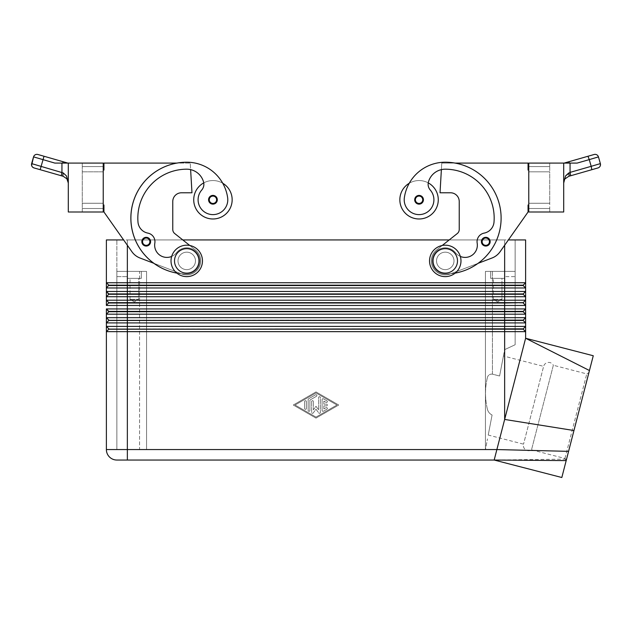 <?xml version="1.0" encoding="UTF-8"?>
<svg xmlns="http://www.w3.org/2000/svg" width="632" height="632" viewBox="0 0 632 632"><rect width="100%" height="100%" fill="white"/><g stroke="black" fill="none" stroke-linecap="round" stroke-linejoin="round"><path stroke-width="0.47" stroke-dasharray="3.16 2.37" d="M525.619 317.675L525.619 322.913L106.381 322.913L108.83 320.471L106.381 322.913L106.381 317.675L525.619 317.675L523.17 320.124L525.619 317.675L523.17 320.124L108.83 320.124L523.17 320.471L525.619 322.913L525.619 326.412L523.17 328.853L525.619 326.412L523.17 328.853L108.83 328.853L523.17 329.201L525.619 331.65L127.348 331.65L127.348 449.557L127.348 276.626L127.348 449.557L116.865 449.557L496.878 449.557L494.177 460.041L566.572 459.124L566.193 460.594L564.937 458.469L531.512 449.834L553.348 365.264A5.238 5.238 0 0 0 543.615 366.363L523.533 444.162L543.615 366.363L503.435 355.99L499.588 376L503.435 355.99M488.228 435.053L492.083 415.027C489.753 413.842 488.22 412.024 487.485 409.576C488.22 412.024 489.753 413.842 492.083 415.027L488.228 435.053L523.533 444.162A5.238 5.238 0 0 0 531.512 449.834L553.348 365.264L586.773 373.899L588.898 372.643M485.787 237.324A4.369 4.369 0 0 0 481.418 241.693A4.369 4.369 0 0 0 489.484 244.015A4.369 4.369 0 0 1 481.418 241.693A4.369 4.369 0 0 1 489.61 239.575A4.369 4.369 0 0 1 489.484 244.015A4.369 4.369 0 0 0 485.787 237.324A4.369 4.369 0 0 0 481.418 241.693A4.369 4.369 0 0 0 489.484 244.015A4.369 4.369 0 0 0 485.787 237.324M419.063 195.399A4.369 4.369 0 0 0 414.695 199.767A4.369 4.369 0 0 0 422.761 202.09A4.369 4.369 0 0 0 419.063 195.399A4.369 4.369 0 0 1 422.761 202.09A4.369 4.369 0 0 1 414.695 199.767A4.369 4.369 0 0 1 419.063 195.399A4.369 4.369 0 0 0 414.695 199.767A4.369 4.369 0 0 0 422.761 202.09A4.369 4.369 0 0 0 419.063 195.399M528.763 170.071L528.06 170.071L528.06 163.088L455.103 163.088A55.9 55.9 0 0 0 445.26 162.211A41.317 41.317 0 0 0 404.362 197.658A41.317 41.317 0 0 1 409.275 183.233A19.213 19.213 0 0 0 419.063 218.98A19.213 19.213 0 0 0 428.235 182.885A19.213 19.213 0 0 1 438.276 199.767A19.213 19.213 0 0 0 409.275 183.233A19.213 19.213 0 0 1 428.235 182.885A8.737 8.737 0 0 0 430.266 190.027A14.844 14.844 0 0 1 433.757 201.877A14.844 14.844 0 0 0 430.266 190.027A14.844 14.844 0 0 1 416.954 214.461A14.844 14.844 0 0 1 404.362 197.658A14.844 14.844 0 0 0 416.954 214.461A14.844 14.844 0 0 0 433.757 201.877A14.844 14.844 0 0 1 416.954 214.461A14.844 14.844 0 0 1 404.362 197.658A41.317 41.317 0 0 1 445.26 162.211A55.9 55.9 0 0 1 501.16 218.111A55.9 55.9 0 0 1 445.26 274.004A13.098 13.098 0 0 1 437.131 250.635A13.098 13.098 0 0 1 455.538 252.776A13.098 13.098 0 0 0 437.131 250.635A13.098 13.098 0 0 0 445.26 274.004A13.098 13.098 0 0 1 437.131 250.635A13.098 13.098 0 0 1 455.538 252.776A12.229 12.229 0 0 0 477.176 243.146A8.737 8.737 0 0 1 484.136 233.113A12.229 12.229 0 0 0 494.011 222.108A48.909 48.909 0 0 0 445.26 169.194A17.467 17.467 0 0 0 428.449 181.921A8.737 8.737 0 0 0 430.266 190.027A14.844 14.844 0 0 1 416.954 214.461A14.844 14.844 0 0 1 404.362 197.658A41.317 41.317 0 0 1 409.275 183.233A19.213 19.213 0 0 0 399.843 199.767A19.213 19.213 0 0 1 409.275 183.233A41.317 41.317 0 0 1 445.26 162.211A55.9 55.9 0 0 1 455.103 163.088L528.06 163.088L528.06 170.071L528.763 170.071L528.763 205.005L528.763 170.071L528.763 205.005L528.763 170.071L528.06 170.071L528.06 163.088L455.103 163.088A55.9 55.9 0 0 1 478.155 263.299A55.9 55.9 0 0 0 455.103 163.088L441.768 163.088L441.381 169.637A17.467 17.467 0 0 0 428.449 181.921A8.737 8.737 0 0 0 428.235 182.885A8.737 8.737 0 0 1 428.449 181.921A8.737 8.737 0 0 0 430.266 190.027A14.844 14.844 0 0 1 416.954 214.461A14.844 14.844 0 0 1 404.362 197.658A41.317 41.317 0 0 1 445.26 162.211A55.9 55.9 0 0 1 501.16 218.111A55.9 55.9 0 0 1 445.26 274.004A13.098 13.098 0 0 1 437.131 250.635A13.098 13.098 0 0 1 455.538 252.776A12.229 12.229 0 0 0 477.176 243.146A8.737 8.737 0 0 1 484.136 233.113A12.229 12.229 0 0 0 494.011 222.108A48.909 48.909 0 0 0 445.26 169.194A17.467 17.467 0 0 0 441.381 169.637A17.467 17.467 0 0 1 445.26 169.194A17.467 17.467 0 0 0 428.449 181.921A17.467 17.467 0 0 1 441.381 169.637L441.768 163.088L455.103 163.088A55.9 55.9 0 0 1 478.155 263.299L492.02 258.006L478.155 263.299A55.9 55.9 0 0 1 445.26 274.004A13.098 13.098 0 0 1 437.131 250.635A13.098 13.098 0 0 1 455.538 252.776A12.229 12.229 0 0 0 477.176 243.146A8.737 8.737 0 0 1 484.136 233.113A12.229 12.229 0 0 0 494.011 222.108A48.909 48.909 0 0 0 445.26 169.194A48.909 48.909 0 0 1 494.011 222.108A12.229 12.229 0 0 1 484.136 233.113A8.737 8.737 0 0 0 477.176 243.146A12.229 12.229 0 0 1 455.538 252.776A13.098 13.098 0 0 0 437.131 250.635A13.098 13.098 0 0 0 434.99 269.035A13.098 13.098 0 0 1 437.131 250.635A13.098 13.098 0 0 1 455.538 252.776A12.229 12.229 0 0 0 477.176 243.146A8.737 8.737 0 0 1 484.136 233.113A12.229 12.229 0 0 0 494.011 222.108A48.909 48.909 0 0 0 445.26 169.194A17.467 17.467 0 0 0 428.449 181.921A8.737 8.737 0 0 0 430.266 190.027A14.844 14.844 0 0 1 416.954 214.461A14.844 14.844 0 0 1 404.362 197.658A14.844 14.844 0 0 0 416.954 214.461A14.844 14.844 0 0 0 430.266 190.027A8.737 8.737 0 0 1 428.235 182.885A8.737 8.737 0 0 0 430.266 190.027A8.737 8.737 0 0 1 428.449 181.921A8.737 8.737 0 0 0 428.235 182.885A19.213 19.213 0 0 0 409.275 183.233A41.317 41.317 0 0 0 404.362 197.658A41.317 41.317 0 0 1 445.26 162.211A41.317 41.317 0 0 0 409.275 183.233A41.317 41.317 0 0 1 445.26 162.211A55.9 55.9 0 0 1 501.16 218.111A55.9 55.9 0 0 1 445.26 274.004A13.098 13.098 0 0 1 437.131 250.635A13.098 13.098 0 0 1 455.538 252.776A12.229 12.229 0 0 0 477.176 243.146A8.737 8.737 0 0 1 484.136 233.113A12.229 12.229 0 0 0 494.011 222.108A48.909 48.909 0 0 0 445.26 169.194A17.467 17.467 0 0 0 441.381 169.637L440.022 192.776L450.505 192.776L440.022 192.776L441.381 169.637A17.467 17.467 0 0 0 428.449 181.921A17.467 17.467 0 0 1 445.26 169.194A48.909 48.909 0 0 1 494.011 222.108A12.229 12.229 0 0 1 484.136 233.113A8.737 8.737 0 0 0 477.176 243.146A12.229 12.229 0 0 1 455.538 252.776A12.229 12.229 0 0 0 460.333 256.434M445.26 269.635A8.737 8.737 0 0 0 453.997 260.905A8.737 8.737 0 0 0 445.26 252.168A8.737 8.737 0 0 1 453.997 260.905A8.737 8.737 0 0 1 445.26 269.635A8.737 8.737 0 0 0 453.997 260.905A8.737 8.737 0 0 0 445.26 252.168A8.737 8.737 0 0 1 453.997 260.905A8.737 8.737 0 0 1 445.26 269.635A8.737 8.737 0 0 1 436.53 260.905A8.737 8.737 0 0 1 445.26 252.168A8.737 8.737 0 0 0 436.53 260.905A8.737 8.737 0 0 0 445.26 269.635A8.737 8.737 0 0 0 453.997 260.905A8.737 8.737 0 0 0 445.26 252.168A8.737 8.737 0 0 0 436.53 260.905A8.737 8.737 0 0 0 445.26 269.635A8.737 8.737 0 0 1 436.53 260.905A8.737 8.737 0 0 1 445.26 252.168A8.737 8.737 0 0 0 436.53 260.905A8.737 8.737 0 0 0 445.26 269.635A8.737 8.737 0 0 0 453.997 260.905A8.737 8.737 0 0 0 445.26 252.168A8.737 8.737 0 0 0 436.53 260.905A8.737 8.737 0 0 0 445.26 269.635A8.737 8.737 0 0 0 453.997 260.905A8.737 8.737 0 0 0 445.26 252.168A8.737 8.737 0 0 1 453.997 260.905A8.737 8.737 0 0 1 445.26 269.635A8.737 8.737 0 0 1 436.53 260.905A8.737 8.737 0 0 1 445.26 252.168A8.737 8.737 0 0 0 436.53 260.905A8.737 8.737 0 0 0 445.26 269.635M517.742 285.538L523.17 285.538L525.619 287.979L106.381 287.979L106.381 282.741L108.83 285.182L106.381 287.979L108.83 285.538L517.742 285.538M106.381 239.939L123.619 239.939M508.381 239.939L525.619 239.939L525.619 282.741L523.17 285.182L108.83 285.182L106.381 282.741L525.619 282.741L525.619 287.979L523.17 285.538L525.619 287.979M455.159 273.119A55.9 55.9 0 0 1 445.26 274.004A55.9 55.9 0 0 0 450.861 273.727L478.155 263.299A55.9 55.9 0 0 1 450.861 273.727L450.245 273.956L450.861 273.727A55.9 55.9 0 0 0 478.155 263.299L450.861 273.727A55.9 55.9 0 0 1 445.26 274.004A55.9 55.9 0 0 0 450.861 273.727L450.245 273.956A13.975 13.975 0 0 1 436.586 249.956A13.975 13.975 0 0 0 450.245 273.956A13.975 13.975 0 0 1 436.586 249.956L449.21 239.939L504.652 239.939L127.348 239.939L515.135 239.939L116.865 239.939L127.348 239.939L127.348 296.716L106.381 296.716L108.83 294.267L106.381 296.716L106.381 291.471L525.619 291.471L523.17 293.92L525.619 291.471L523.17 293.92L108.83 293.92L523.17 294.267L525.619 296.716L127.348 296.716L127.348 305.446L106.381 305.446L108.83 303.005L106.381 305.446L106.381 300.208L525.619 300.208L523.17 302.649L525.619 300.208L523.17 302.649L108.83 302.649L523.17 303.005L525.619 305.446L127.348 305.446L127.348 314.183L106.381 314.183L106.381 308.937L525.619 308.937L523.17 311.386L525.619 308.937L523.17 311.386L108.83 311.386L523.17 311.734L525.619 314.183L127.348 314.183L127.348 331.65L106.381 331.65L108.83 329.201L106.381 331.65L106.381 326.412L525.619 326.412L525.619 338.262L504.652 419.443L573.959 430.526L593.266 355.729M106.381 291.471L108.83 293.92L106.381 291.471M106.381 300.208L108.83 302.649L106.381 300.208L108.83 302.649L106.381 305.446M106.381 308.937L108.83 311.386L106.381 308.937M106.381 317.675L108.83 320.124L106.381 317.675M106.381 326.412L108.83 328.853L106.381 326.412M445.26 276.626A15.721 15.721 0 0 0 460.981 260.905A15.721 15.721 0 0 0 445.26 245.184A15.721 15.721 0 0 0 429.539 260.905A15.721 15.721 0 0 0 445.26 276.626A15.721 15.721 0 0 0 460.981 260.905A15.721 15.721 0 0 0 445.26 245.184A15.721 15.721 0 0 0 429.539 260.905A15.721 15.721 0 0 0 445.26 276.626A15.721 15.721 0 0 0 460.981 260.905A15.721 15.721 0 0 0 445.26 245.184A15.721 15.721 0 0 0 429.539 260.905A15.721 15.721 0 0 0 445.26 276.626M186.74 245.184A15.721 15.721 0 0 1 202.461 260.905A15.721 15.721 0 0 1 186.74 276.626A15.721 15.721 0 0 1 171.019 260.905A15.721 15.721 0 0 1 186.74 245.184A15.721 15.721 0 0 1 202.461 260.905A15.721 15.721 0 0 1 186.74 276.626A15.721 15.721 0 0 1 171.019 260.905A15.721 15.721 0 0 1 186.74 245.184A15.721 15.721 0 0 1 202.461 260.905A15.721 15.721 0 0 1 186.74 276.626A15.721 15.721 0 0 1 171.019 260.905A15.721 15.721 0 0 1 186.74 245.184M445.26 248.676A12.229 12.229 0 0 0 433.038 260.905A12.229 12.229 0 0 0 445.26 273.135A12.229 12.229 0 0 0 457.489 260.905A12.229 12.229 0 0 0 445.26 248.676M186.74 273.135A12.229 12.229 0 0 1 174.511 260.905A12.229 12.229 0 0 1 186.74 248.676A12.229 12.229 0 0 1 198.962 260.905A12.229 12.229 0 0 1 186.74 273.135M487.485 271.389L492.423 271.389L485.439 271.389L485.439 449.557L487.485 438.916L485.439 449.557L485.439 271.389L487.485 271.389M492.423 374.152C490.005 373.899 488.354 374.902 487.485 377.154C488.354 374.902 490.005 373.899 492.423 374.152L499.588 376L492.423 374.152L492.423 271.389L515.135 271.389L492.423 271.389L492.423 374.152M144.515 449.557L139.577 449.557L144.515 449.557M139.577 271.389L116.865 271.389L116.865 276.626L116.865 271.389L141.323 271.389L141.323 278.372L127.348 278.372L127.348 271.389L141.323 271.389L141.323 278.372L127.348 278.372L127.348 271.389L127.348 276.626L127.348 271.389L146.561 271.389L144.515 271.389L146.561 271.389L146.561 449.557L485.439 449.557L485.439 271.389L504.652 271.389L504.652 278.372L490.677 278.372L490.677 271.389L504.652 271.389L504.652 278.372L490.677 278.372L490.677 271.389L504.652 271.389L504.652 349.638L515.135 344.748L515.135 271.389L515.135 344.748L504.652 349.638L499.588 376L504.652 349.638L515.135 344.748L515.135 276.626L515.135 344.748L504.652 349.638L504.652 271.389L485.439 271.389L485.439 449.557L146.561 449.557L146.561 271.389L146.561 449.557L146.561 271.389L116.865 271.389L139.577 271.389L139.577 449.557L116.865 449.557L116.865 276.626L116.865 449.557L139.577 449.557L139.577 271.389M493.371 299.331L493.371 278.372L501.958 278.372L501.958 299.331L493.371 299.331L501.958 299.331L497.668 301.914L493.371 299.331L493.371 278.372L501.958 278.372L493.371 278.372L501.958 278.372L501.958 299.331L493.371 299.331L501.958 299.331L497.668 301.914L493.371 299.331M130.042 299.331L130.042 278.372L138.629 278.372L138.629 299.331L130.042 299.331L138.629 299.331L134.332 301.914L130.042 299.331L130.042 278.372L138.629 278.372L130.042 278.372L138.629 278.372L138.629 299.331L130.042 299.331L138.629 299.331L134.332 301.914L130.042 299.331M564.937 458.469L586.773 373.899L564.937 458.469M487.485 409.576C484.855 398.689 484.855 387.882 487.485 377.154C484.855 387.882 484.855 398.689 487.485 409.576M186.74 252.168A8.737 8.737 0 0 0 178.003 260.905A8.737 8.737 0 0 0 186.74 269.635A8.737 8.737 0 0 1 178.003 260.905A8.737 8.737 0 0 1 186.74 252.168A8.737 8.737 0 0 0 178.003 260.905A8.737 8.737 0 0 0 186.74 269.635A8.737 8.737 0 0 1 178.003 260.905A8.737 8.737 0 0 1 186.74 252.168A8.737 8.737 0 0 1 195.47 260.905A8.737 8.737 0 0 1 186.74 269.635A8.737 8.737 0 0 0 195.47 260.905A8.737 8.737 0 0 1 186.74 269.635A8.737 8.737 0 0 1 178.003 260.905A8.737 8.737 0 0 1 186.74 252.168A8.737 8.737 0 0 1 195.47 260.905A8.737 8.737 0 0 0 186.74 252.168A8.737 8.737 0 0 1 195.47 260.905A8.737 8.737 0 0 1 186.74 269.635A8.737 8.737 0 0 1 178.003 260.905A8.737 8.737 0 0 1 186.74 252.168A8.737 8.737 0 0 0 178.003 260.905A8.737 8.737 0 0 0 186.74 269.635A8.737 8.737 0 0 1 178.003 260.905A8.737 8.737 0 0 1 186.74 252.168A8.737 8.737 0 0 1 195.47 260.905A8.737 8.737 0 0 1 186.74 269.635A8.737 8.737 0 0 0 195.47 260.905A8.737 8.737 0 0 0 186.74 252.168A8.737 8.737 0 0 1 195.47 260.905A8.737 8.737 0 0 1 186.74 269.635A8.737 8.737 0 0 0 195.47 260.905A8.737 8.737 0 0 0 186.74 252.168M103.237 170.071L103.94 170.071L103.94 163.088L176.897 163.088A55.9 55.9 0 0 0 181.139 273.727L139.98 258.006A17.467 17.467 0 0 1 131.93 251.749L103.94 211.997L103.94 205.005L103.237 205.005L103.94 205.005L103.94 211.997L131.93 251.749A17.467 17.467 0 0 0 139.98 258.006L181.139 273.727A55.9 55.9 0 0 1 176.841 273.119A55.9 55.9 0 0 0 186.74 274.004A55.9 55.9 0 0 1 181.139 273.727A55.9 55.9 0 0 0 186.74 274.004A13.098 13.098 0 0 0 197.01 269.035A13.098 13.098 0 0 1 186.74 274.004A13.098 13.098 0 0 0 194.869 250.635A13.098 13.098 0 0 0 176.462 252.776A12.229 12.229 0 0 1 154.824 243.146A8.737 8.737 0 0 0 147.864 233.113A12.229 12.229 0 0 1 137.989 222.108A12.229 12.229 0 0 0 147.864 233.113A12.229 12.229 0 0 1 137.989 222.108A48.909 48.909 0 0 1 186.74 169.194A48.909 48.909 0 0 0 137.989 222.108A48.909 48.909 0 0 1 186.74 169.194A17.467 17.467 0 0 1 190.619 169.637L190.232 163.088L190.619 169.637A17.467 17.467 0 0 0 186.74 169.194A17.467 17.467 0 0 1 203.551 181.921A8.737 8.737 0 0 1 203.765 182.885A8.737 8.737 0 0 0 203.551 181.921A8.737 8.737 0 0 1 201.734 190.027A8.737 8.737 0 0 0 203.765 182.885A19.213 19.213 0 0 0 193.724 199.767A19.213 19.213 0 0 1 203.765 182.885A8.737 8.737 0 0 1 201.734 190.027A14.844 14.844 0 0 0 215.046 214.461A14.844 14.844 0 0 0 227.638 197.658A14.844 14.844 0 0 1 215.046 214.461A14.844 14.844 0 0 1 198.243 201.877A14.844 14.844 0 0 0 215.046 214.461A14.844 14.844 0 0 0 227.638 197.658A41.317 41.317 0 0 0 222.725 183.233A19.213 19.213 0 0 0 203.765 182.885A19.213 19.213 0 0 1 232.157 199.767A19.213 19.213 0 0 0 222.725 183.233A41.317 41.317 0 0 1 227.638 197.658A41.317 41.317 0 0 0 186.74 162.211A55.9 55.9 0 0 0 176.897 163.088L103.94 163.088L103.94 170.071L103.237 170.071L103.237 205.005L103.237 170.071L103.237 205.005L103.237 170.071L103.94 170.071L103.94 163.088L176.897 163.088A55.9 55.9 0 0 0 153.845 263.299A55.9 55.9 0 0 1 176.897 163.088L190.232 163.088L176.897 163.088A55.9 55.9 0 0 1 186.74 162.211A55.9 55.9 0 0 0 130.84 218.111A55.9 55.9 0 0 0 186.74 274.004A13.098 13.098 0 0 0 194.869 250.635A13.098 13.098 0 0 0 176.462 252.776A13.098 13.098 0 0 1 194.869 250.635A13.098 13.098 0 0 1 197.01 269.035A13.098 13.098 0 0 0 194.869 250.635A13.098 13.098 0 0 0 176.462 252.776A13.098 13.098 0 0 1 194.869 250.635A13.098 13.098 0 0 1 197.01 269.035A13.098 13.098 0 0 0 194.869 250.635A13.098 13.098 0 0 0 176.462 252.776A12.229 12.229 0 0 1 154.824 243.146A12.229 12.229 0 0 0 176.462 252.776A12.229 12.229 0 0 1 171.667 256.434M190.619 169.637A17.467 17.467 0 0 0 186.74 169.194A17.467 17.467 0 0 1 203.551 181.921A17.467 17.467 0 0 0 190.619 169.637L191.978 192.776L190.619 169.637A17.467 17.467 0 0 1 203.551 181.921A17.467 17.467 0 0 0 190.619 169.637A17.467 17.467 0 0 1 203.551 181.921A8.737 8.737 0 0 1 201.734 190.027A14.844 14.844 0 0 0 215.046 214.461A14.844 14.844 0 0 0 227.638 197.658A41.317 41.317 0 0 0 186.74 162.211A55.9 55.9 0 0 0 176.897 163.088L190.232 163.088L176.897 163.088A55.9 55.9 0 0 1 186.74 162.211A41.317 41.317 0 0 1 222.725 183.233A19.213 19.213 0 0 0 203.765 182.885A19.213 19.213 0 0 1 232.157 199.767A19.213 19.213 0 0 1 212.937 218.98A19.213 19.213 0 0 1 203.765 182.885A8.737 8.737 0 0 1 201.734 190.027A14.844 14.844 0 0 0 198.243 201.877A14.844 14.844 0 0 1 201.734 190.027A14.844 14.844 0 0 0 215.046 214.461A14.844 14.844 0 0 0 227.638 197.658A41.317 41.317 0 0 0 186.74 162.211A55.9 55.9 0 0 0 130.84 218.111A55.9 55.9 0 0 0 186.74 274.004A13.098 13.098 0 0 0 194.869 250.635A13.098 13.098 0 0 0 176.462 252.776A12.229 12.229 0 0 1 154.824 243.146A8.737 8.737 0 0 0 147.864 233.113A12.229 12.229 0 0 1 137.989 222.108A48.909 48.909 0 0 1 186.74 169.194A17.467 17.467 0 0 1 190.619 169.637L191.978 192.776L181.495 192.776A8.737 8.737 0 0 0 172.765 201.513L172.765 229.463A5.238 5.238 0 0 0 174.748 233.571L189.774 245.477M212.937 195.399A4.369 4.369 0 0 1 217.305 199.767A4.369 4.369 0 0 1 212.937 204.136A4.369 4.369 0 0 0 217.305 199.767A4.369 4.369 0 0 0 209.121 197.65A4.369 4.369 0 0 0 212.937 204.136A4.369 4.369 0 0 0 217.305 199.767A4.369 4.369 0 0 0 209.121 197.65A4.369 4.369 0 0 0 212.937 204.136A4.369 4.369 0 0 1 209.121 197.65A4.369 4.369 0 0 1 212.937 195.399M146.213 246.053A4.369 4.369 0 0 0 150.582 241.693A4.369 4.369 0 0 0 146.213 237.324A4.369 4.369 0 0 1 150.582 241.693A4.369 4.369 0 0 1 146.213 246.053A4.369 4.369 0 0 0 150.582 241.693A4.369 4.369 0 0 0 142.39 239.575A4.369 4.369 0 0 0 146.213 246.053A4.369 4.369 0 0 1 142.39 239.575A4.369 4.369 0 0 1 146.213 237.324A4.369 4.369 0 0 0 142.516 244.015A4.369 4.369 0 0 0 150.582 241.693A4.369 4.369 0 0 0 146.213 237.324A4.369 4.369 0 0 0 141.845 241.693A4.369 4.369 0 0 1 146.213 237.324A4.369 4.369 0 0 1 150.582 241.693A4.369 4.369 0 0 1 146.213 246.053A4.369 4.369 0 0 1 141.845 241.693A4.369 4.369 0 0 0 146.213 246.053A4.369 4.369 0 0 0 150.582 241.693A4.369 4.369 0 0 0 146.213 237.324A4.369 4.369 0 0 0 141.845 241.693A4.369 4.369 0 0 0 146.213 246.053A4.369 4.369 0 0 0 150.582 241.693A4.369 4.369 0 0 0 146.213 237.324A4.369 4.369 0 0 0 141.845 241.693M31.632 163.609L63.247 172.947L66.471 175.949L68.303 183.019L68.303 163.088L68.303 183.019L67.932 180.76M598.449 156.886L577.15 163.088L570.056 163.088L570.056 172.386L591.181 166.327L591.836 169.684L570.712 175.743L570.056 172.386L568.753 172.947A3.492 0.932 74 0 1 568.753 176.304L565.103 178.816M563.697 183.019L564.416 179.923L563.697 183.019L563.697 163.088L563.697 183.019L565.529 175.949M570.056 163.088L563.697 163.088L563.697 211.997L528.763 211.997L528.763 163.088L563.697 163.088M587.981 156.254L591.181 166.327L600.368 163.609M68.303 163.088L68.303 211.997L103.237 211.997L103.237 163.088L103.237 166.579L82.279 166.579L103.237 166.579L103.237 171.817L82.279 171.817L103.237 171.817L103.237 211.997L103.237 208.497L82.279 208.497L103.237 208.497L82.279 208.497L82.279 211.997L103.237 211.997L82.279 211.997L82.279 166.579L82.279 208.497L103.237 208.497L103.237 203.259L82.279 203.259L103.237 203.259L103.237 171.817L82.279 171.817L103.237 171.817L103.237 163.088L61.944 163.088L61.944 172.386L61.288 175.743M569.416 163.088L577.15 163.088L569.416 163.088L568.784 161.76M61.944 163.088L54.85 163.088L33.551 156.886M40.164 169.684L44.019 156.254L63.216 161.76L62.584 163.088L67.829 163.088L54.85 163.088L62.584 163.088M63.247 172.947A3.492 0.932 -74 0 0 63.247 176.304L66.897 178.816M528.763 203.259L549.721 203.259L528.763 203.259L549.721 203.259L549.721 208.497L549.721 171.817L528.763 171.817L528.763 208.497L549.721 208.497L528.763 208.497L528.763 211.997L549.721 211.997L549.721 208.497L528.763 208.497L528.763 203.259L549.721 203.259L549.721 171.817L528.763 171.817L549.721 171.817L549.721 166.579L528.763 166.579L528.763 171.817L528.763 166.579L549.721 166.579L549.721 163.088L528.763 163.088L528.763 166.579L549.721 166.579L549.721 163.088L528.763 163.088L528.763 166.579L549.721 166.579L549.721 171.817L528.763 171.817L528.763 203.259M549.721 211.997L549.721 208.497L528.763 208.497L528.763 211.997L549.721 211.997M528.763 205.005L528.06 205.005L528.06 211.997L500.07 251.749A17.467 17.467 0 0 1 492.02 258.006A17.467 17.467 0 0 0 500.07 251.749L528.06 211.997L528.06 205.005L528.763 205.005L528.06 205.005L528.06 211.997L500.07 251.749A17.467 17.467 0 0 1 492.02 258.006L478.155 263.299A55.9 55.9 0 0 0 445.26 162.211A55.9 55.9 0 0 1 455.103 163.088L441.768 163.088L441.381 169.637L441.768 163.088L455.103 163.088M82.279 166.579L82.279 163.088L82.279 166.579L103.237 166.579L82.279 166.579M103.237 203.259L82.279 203.259L103.237 203.259M127.348 245.24L127.348 239.939L182.79 239.939L195.414 249.956A13.975 13.975 0 0 1 181.755 273.956A13.975 13.975 0 0 0 195.414 249.956A13.975 13.975 0 0 1 181.755 273.956L181.139 273.727A55.9 55.9 0 0 0 186.74 274.004A13.098 13.098 0 0 0 197.01 269.035A13.098 13.098 0 0 1 186.74 274.004A55.9 55.9 0 0 1 181.139 273.727L139.98 258.006M131.93 251.749L103.94 211.997L103.94 205.005L103.237 205.005M222.725 183.233A41.317 41.317 0 0 1 227.638 197.658A41.317 41.317 0 0 0 186.74 162.211A55.9 55.9 0 0 0 130.84 218.111A55.9 55.9 0 0 0 186.74 274.004A13.098 13.098 0 0 0 194.869 250.635A13.098 13.098 0 0 0 176.462 252.776A12.229 12.229 0 0 1 154.824 243.146A8.737 8.737 0 0 0 147.864 233.113A8.737 8.737 0 0 1 154.824 243.146A12.229 12.229 0 0 0 176.462 252.776A12.229 12.229 0 0 1 154.824 243.146A8.737 8.737 0 0 0 147.864 233.113A12.229 12.229 0 0 1 137.989 222.108A12.229 12.229 0 0 0 147.864 233.113A12.229 12.229 0 0 1 137.989 222.108A48.909 48.909 0 0 1 186.74 169.194A48.909 48.909 0 0 0 137.989 222.108A48.909 48.909 0 0 1 186.74 169.194A17.467 17.467 0 0 1 203.551 181.921A8.737 8.737 0 0 1 203.765 182.885A8.737 8.737 0 0 0 203.551 181.921A8.737 8.737 0 0 1 201.734 190.027A8.737 8.737 0 0 0 203.765 182.885M172.765 229.463A5.238 5.238 0 0 0 174.748 233.571A5.238 5.238 0 0 1 172.765 229.463L172.765 201.513L172.765 229.463M191.978 192.776L181.495 192.776L191.978 192.776M153.845 263.299A55.9 55.9 0 0 0 181.139 273.727A55.9 55.9 0 0 1 153.845 263.299L181.755 273.956A13.975 13.975 0 0 0 195.414 249.956L174.748 233.571M172.765 201.513A8.737 8.737 0 0 1 181.495 192.776M201.734 190.027A14.844 14.844 0 0 0 215.046 214.461A14.844 14.844 0 0 0 227.638 197.658M154.824 243.146A8.737 8.737 0 0 0 147.864 233.113M561.824 477.508L566.169 460.681M566.572 459.124L573.959 430.526M504.652 245.24L504.652 419.443L496.878 449.557L568.579 451.359M525.619 338.262L589.451 370.518M494.177 460.041L116.865 460.041A10.483 10.483 0 0 1 106.381 449.557L127.348 449.557L127.348 460.041M515.135 276.626L515.135 271.389L515.135 276.626L504.652 276.626L515.135 276.626M515.135 239.939L515.135 271.389L504.652 271.389L515.135 271.389L515.135 239.939M127.348 278.372L141.323 278.372L127.348 278.372M141.323 271.389L127.348 271.389L141.323 271.389M490.677 278.372L504.652 278.372L490.677 278.372M116.865 449.557L116.865 271.389L116.865 449.557M116.865 271.389L116.865 239.939L116.865 271.389L127.348 271.389L127.348 239.939L127.348 271.389M525.619 331.65L523.17 329.201L525.619 331.65M525.619 322.913L523.17 320.471L525.619 322.913M525.619 314.183L523.17 311.734L525.619 314.183L525.619 308.937M525.619 296.716L523.17 294.267L525.619 296.716L525.619 291.471M523.17 302.649L525.619 305.446L525.619 300.208M523.17 285.182L525.619 282.741L523.17 285.538M106.381 331.65L108.83 329.201M316 391.919L293.288 405.017L316 418.108L338.713 405.017L316 391.919L338.713 405.017L316 418.108L293.288 405.017L316 391.919M106.381 322.913L108.83 320.471M106.381 314.183L108.83 311.734L106.381 314.183M106.381 296.716L108.83 294.267M106.381 287.979L108.83 285.538M322.115 410.452L322.115 399.574L322.115 410.452A0.877 0.877 0 0 0 323.426 411.211L326.918 409.196A0.877 0.877 0 0 0 327.234 408.003A0.877 0.877 0 0 0 326.041 407.679L323.861 408.944L323.861 405.886L326.483 405.886A0.877 0.877 0 0 0 327.352 405.017A0.877 0.877 0 0 0 326.483 404.14L323.861 404.14L323.861 401.091L326.041 402.347A0.877 0.877 0 0 0 327.234 402.031A0.877 0.877 0 0 0 326.918 400.838L323.426 398.824A0.877 0.877 0 0 0 322.115 399.574A0.877 0.877 0 0 1 323.426 398.824L326.918 400.838A0.877 0.877 0 0 1 327.234 402.031A0.877 0.877 0 0 1 326.041 402.347L323.861 401.091L323.861 404.14L326.483 404.14A0.877 0.877 0 0 1 327.352 405.017A0.877 0.877 0 0 1 326.483 405.886L323.861 405.886L323.861 408.944L326.041 407.679A0.877 0.877 0 0 1 327.234 408.003A0.877 0.877 0 0 1 326.918 409.196L323.426 411.211A0.877 0.877 0 0 1 322.115 410.452M304.648 401.557A0.877 0.877 0 0 1 305.517 400.68A0.877 0.877 0 0 1 306.394 401.557A0.877 0.877 0 0 0 305.517 400.68A0.877 0.877 0 0 0 304.648 401.557L304.648 408.469A0.877 0.877 0 0 0 305.517 409.346A0.877 0.877 0 0 0 306.394 408.469L306.394 401.557L306.394 408.469A0.877 0.877 0 0 1 305.517 409.346A0.877 0.877 0 0 1 304.648 408.469L304.648 401.557M295.041 405.017L316 392.93L336.959 405.017L316 417.104L295.041 405.017L316 392.93L336.959 405.017L316 417.104L295.041 405.017M308.139 399.574A0.877 0.877 0 0 1 308.574 398.824A0.877 0.877 0 0 0 308.139 399.574L308.139 410.452A0.877 0.877 0 0 0 309.016 411.321A0.877 0.877 0 0 0 309.885 410.452L309.885 400.08L316.435 396.303A0.877 0.877 0 0 0 316.758 395.111A0.877 0.877 0 0 0 315.565 394.795L308.574 398.824L315.565 394.795A0.877 0.877 0 0 1 316.758 395.111A0.877 0.877 0 0 1 316.435 396.303L309.885 400.08L309.885 410.452A0.877 0.877 0 0 1 309.016 411.321A0.877 0.877 0 0 1 308.139 410.452L308.139 399.574M311.631 401.557A0.877 0.877 0 0 1 312.508 400.68A0.877 0.877 0 0 1 313.377 401.557A0.877 0.877 0 0 0 312.508 400.68A0.877 0.877 0 0 0 311.631 401.557L311.631 412.467A0.877 0.877 0 0 0 313.203 412.988L316 409.244L318.797 412.988A0.877 0.877 0 0 0 320.369 412.467L320.369 397.56A0.877 0.877 0 0 0 319.492 396.691A0.877 0.877 0 0 0 318.623 397.56L318.623 409.836L316 406.329L313.377 409.836L313.377 401.557L313.377 409.836L316 406.329L318.623 409.836L318.623 397.56A0.877 0.877 0 0 1 319.492 396.691A0.877 0.877 0 0 1 320.369 397.56L320.369 412.467A0.877 0.877 0 0 1 318.797 412.988L316 409.244L313.203 412.988A0.877 0.877 0 0 1 311.631 412.467L311.631 401.557M459.235 201.513L459.235 229.463A5.238 5.238 0 0 1 457.252 233.571A5.238 5.238 0 0 0 459.235 229.463L459.235 201.513A8.737 8.737 0 0 0 450.505 192.776A8.737 8.737 0 0 1 459.235 201.513L459.235 229.463A5.238 5.238 0 0 1 457.252 233.571L436.586 249.956L457.252 233.571M445.26 274.004A13.098 13.098 0 0 1 434.99 269.035A13.098 13.098 0 0 0 445.26 274.004M442.226 245.477L436.586 249.956A13.975 13.975 0 0 0 450.245 273.956L450.861 273.727A55.9 55.9 0 0 0 478.155 263.299L450.861 273.727L478.155 263.299M409.275 183.233A19.213 19.213 0 0 1 428.235 182.885M441.381 169.637L440.022 192.776L450.505 192.776M485.787 246.053A4.369 4.369 0 0 1 481.418 241.693A4.369 4.369 0 0 0 485.787 246.053A4.369 4.369 0 0 0 490.156 241.693A4.369 4.369 0 0 0 485.787 237.324A4.369 4.369 0 0 0 481.418 241.693A4.369 4.369 0 0 1 485.787 237.324A4.369 4.369 0 0 1 490.156 241.693A4.369 4.369 0 0 0 485.787 237.324A4.369 4.369 0 0 0 481.418 241.693A4.369 4.369 0 0 1 485.787 237.324A4.369 4.369 0 0 1 490.156 241.693A4.369 4.369 0 0 1 485.787 246.053A4.369 4.369 0 0 1 481.418 241.693A4.369 4.369 0 0 0 485.787 246.053A4.369 4.369 0 0 0 490.156 241.693M482.295 241.693A3.492 3.492 0 0 0 488.749 243.549A3.492 3.492 0 0 1 482.295 241.693A3.492 3.492 0 0 1 482.832 239.828A3.492 3.492 0 0 0 482.295 241.693A3.492 3.492 0 0 1 487.651 238.73A3.492 3.492 0 0 1 488.749 243.549A3.492 3.492 0 0 0 487.651 238.73A3.492 3.492 0 0 0 482.832 239.828A3.492 3.492 0 0 1 487.651 238.73A3.492 3.492 0 0 1 488.749 243.549A3.492 3.492 0 0 0 487.651 238.73A3.492 3.492 0 0 0 482.295 241.693A3.492 3.492 0 0 0 488.749 243.549A3.492 3.492 0 0 1 482.295 241.693M143.251 243.549A3.492 3.492 0 0 1 144.349 238.73A3.492 3.492 0 0 1 149.168 239.828A3.492 3.492 0 0 0 144.349 238.73A3.492 3.492 0 0 0 147.177 245.05A3.492 3.492 0 0 0 149.168 239.828A3.492 3.492 0 0 1 147.177 245.05A3.492 3.492 0 0 1 143.251 243.549A3.492 3.492 0 0 0 149.705 241.693A3.492 3.492 0 0 1 143.251 243.549A3.492 3.492 0 0 1 144.349 238.73A3.492 3.492 0 0 1 149.705 241.693A3.492 3.492 0 0 0 144.349 238.73A3.492 3.492 0 0 0 143.251 243.549M485.787 245.358A3.666 3.666 0 0 1 482.121 241.693A3.666 3.666 0 0 1 489.002 239.915A3.666 3.666 0 0 1 485.787 245.358A3.666 3.666 0 0 1 482.121 241.693A3.666 3.666 0 0 1 489.002 239.915A3.666 3.666 0 0 1 485.787 245.358A3.666 3.666 0 0 1 482.121 241.693A3.666 3.666 0 0 1 489.002 239.915A3.666 3.666 0 0 1 485.787 245.358M419.063 203.433A3.666 3.666 0 0 1 415.39 199.767A3.666 3.666 0 0 1 422.271 197.99A3.666 3.666 0 0 1 419.063 203.433A3.666 3.666 0 0 1 415.39 199.767A3.666 3.666 0 0 1 422.271 197.99A3.666 3.666 0 0 1 422.168 201.719A3.666 3.666 0 0 0 419.063 196.102A3.666 3.666 0 0 0 415.39 199.767A3.666 3.666 0 0 0 419.063 203.433M116.865 460.041A10.483 10.483 0 0 1 109.455 456.968M212.937 203.433A3.666 3.666 0 0 0 216.61 199.767A3.666 3.666 0 0 0 209.729 197.99A3.666 3.666 0 0 0 212.937 203.433A3.666 3.666 0 0 0 216.61 199.767A3.666 3.666 0 0 0 209.729 197.99A3.666 3.666 0 0 0 212.937 203.433A3.666 3.666 0 0 0 216.61 199.767A3.666 3.666 0 0 0 209.729 197.99A3.666 3.666 0 0 0 212.937 203.433M146.213 245.358A3.666 3.666 0 0 0 149.879 241.693A3.666 3.666 0 0 0 142.998 239.915A3.666 3.666 0 0 0 146.213 245.358A3.666 3.666 0 0 0 149.879 241.693A3.666 3.666 0 0 0 142.998 239.915A3.666 3.666 0 0 0 146.213 245.358A3.666 3.666 0 0 0 149.879 241.693A3.666 3.666 0 0 0 142.998 239.915A3.666 3.666 0 0 0 146.213 245.358M116.865 276.626L127.348 276.626L116.865 276.626M504.652 271.389L504.652 239.939L504.652 271.389L515.135 271.389"/><path stroke-width="0.95" d="M485.787 246.053A4.369 4.369 0 0 1 481.418 241.693A4.369 4.369 0 0 1 489.61 239.575A4.369 4.369 0 0 1 485.787 246.053A4.369 4.369 0 0 0 490.156 241.693M419.063 204.136A4.369 4.369 0 0 1 414.695 199.767A4.369 4.369 0 0 1 422.879 197.65A4.369 4.369 0 0 1 419.063 204.136M428.235 182.885A19.213 19.213 0 0 1 419.063 218.98A19.213 19.213 0 0 1 399.843 199.767A19.213 19.213 0 0 0 419.063 218.98A19.213 19.213 0 0 0 438.276 199.767A19.213 19.213 0 0 1 419.063 218.98A19.213 19.213 0 0 1 409.275 183.233M460.333 256.434A12.229 12.229 0 0 0 477.176 243.146A8.737 8.737 0 0 1 484.136 233.113A12.229 12.229 0 0 0 494.011 222.108A48.909 48.909 0 0 0 445.26 169.194A17.467 17.467 0 0 0 428.449 181.921A8.737 8.737 0 0 0 430.266 190.027A14.844 14.844 0 0 1 416.954 214.461A14.844 14.844 0 0 1 404.362 197.658A41.317 41.317 0 0 1 445.26 162.211A55.9 55.9 0 0 1 455.159 273.119M108.83 285.538L523.17 285.538L525.619 287.979L525.619 291.471L106.381 291.471L108.83 294.267L523.17 294.267L525.619 296.716L525.619 282.741L523.17 285.182L108.83 285.182L106.381 287.979L525.619 287.979M504.652 245.24L504.652 282.741L525.619 282.741L525.619 239.939L508.381 239.939M525.619 291.471L523.17 293.92L504.652 293.92L504.652 282.741L106.381 282.741L106.381 291.471L108.83 293.92L127.348 293.92L127.348 245.24M123.619 239.939L106.381 239.939L106.381 282.741L106.381 239.939M525.619 308.937L525.619 300.208L523.17 302.649L108.83 302.649L106.381 305.446L525.619 305.446L523.17 303.005L525.619 305.446L525.619 308.937L106.381 308.937L106.381 314.183L108.83 311.734L106.381 314.183L525.619 314.183L525.619 308.937L523.17 311.386L108.83 311.386L106.381 308.937L108.83 311.734L523.17 311.734L525.619 314.183L525.619 317.675L523.17 320.124L108.83 320.471L504.652 320.471L504.652 322.913L525.619 322.913L525.619 317.675L106.381 317.675L108.83 320.124L106.381 317.675L106.381 322.913L504.652 322.913L504.652 326.412L106.381 326.412L108.83 328.853L106.381 326.412L106.381 331.65L525.619 331.65L525.619 326.412L504.652 326.412L504.652 328.853L108.83 329.201L523.17 329.201L525.619 331.65L525.619 338.262L589.451 370.518L561.824 477.508L494.177 460.041L496.878 449.557L106.381 449.557L106.381 331.65L106.381 449.557A10.483 10.483 0 0 0 109.455 456.968A10.483 10.483 0 0 1 106.381 449.557M108.83 303.005L504.652 303.005L504.652 320.471L523.17 320.471L525.619 322.913L525.619 326.412L523.17 328.853L504.652 328.853L504.652 419.443L525.619 338.262L593.266 355.745L589.451 370.518M108.83 294.267L106.381 296.716L525.619 296.716L525.619 300.208L106.381 300.208L106.381 305.446M116.865 460.041A10.483 10.483 0 0 1 109.455 456.968A10.483 10.483 0 0 0 116.865 460.041L127.348 460.041L127.348 293.92L504.652 293.92L504.652 303.005L523.17 302.649M108.83 320.471L106.381 322.913L106.381 326.412L106.381 322.913M108.83 329.201L106.381 331.65M445.26 276.626A15.721 15.721 0 0 0 460.981 260.905A15.721 15.721 0 0 0 445.26 245.184A15.721 15.721 0 0 0 429.539 260.905A15.721 15.721 0 0 0 445.26 276.626M445.26 273.135A12.229 12.229 0 0 0 457.489 260.905A12.229 12.229 0 0 0 445.26 248.676A12.229 12.229 0 0 0 433.038 260.905A12.229 12.229 0 0 0 445.26 273.135M186.74 245.184A15.721 15.721 0 0 1 202.461 260.905A15.721 15.721 0 0 1 186.74 276.626A15.721 15.721 0 0 1 171.019 260.905A15.721 15.721 0 0 1 186.74 245.184M186.74 248.676A12.229 12.229 0 0 1 198.962 260.905A12.229 12.229 0 0 1 186.74 273.135A12.229 12.229 0 0 1 174.511 260.905A12.229 12.229 0 0 1 186.74 248.676M588.898 372.643L566.193 460.594L588.898 372.643M203.765 182.885A19.213 19.213 0 0 0 212.937 218.98A19.213 19.213 0 0 0 232.157 199.767A19.213 19.213 0 0 1 212.937 218.98A19.213 19.213 0 0 1 193.724 199.767A19.213 19.213 0 0 0 212.937 218.98A19.213 19.213 0 0 0 222.725 183.233A41.317 41.317 0 0 0 186.74 162.211A41.317 41.317 0 0 1 222.725 183.233M201.734 190.027A14.844 14.844 0 0 0 198.243 201.877A14.844 14.844 0 0 1 201.734 190.027A8.737 8.737 0 0 0 203.551 181.921A17.467 17.467 0 0 0 186.74 169.194A48.909 48.909 0 0 0 137.989 222.108A12.229 12.229 0 0 0 147.864 233.113A8.737 8.737 0 0 1 154.824 243.146A8.737 8.737 0 0 0 147.864 233.113M209.239 202.09A4.369 4.369 0 0 1 212.937 195.399A4.369 4.369 0 0 1 217.305 199.767A4.369 4.369 0 0 1 209.239 202.09M142.516 244.015A4.369 4.369 0 0 1 146.213 237.324A4.369 4.369 0 0 1 150.582 241.693A4.369 4.369 0 0 1 142.516 244.015M67.585 179.923L66.471 175.949L63.247 172.947A3.492 0.932 106 0 0 63.247 176.304L66.897 178.816L68.303 183.019L66.897 178.816M565.103 178.816L568.753 176.304L597.975 167.93A3.492 3.492 0 0 0 600.068 166.263A3.492 3.492 0 0 1 597.975 167.93L591.836 169.684L591.181 166.327L570.056 172.386L570.712 175.743L568.753 176.304A3.492 0.932 74 0 0 568.753 172.947L565.529 175.949L563.697 183.019M63.247 172.947L31.632 163.609L33.551 156.886A3.492 3.492 0 0 1 35.218 154.793A3.492 3.492 0 0 0 33.551 156.886L54.85 163.088L68.303 163.088L68.303 211.997L103.237 211.997L103.237 163.088L68.303 163.088M61.944 163.088L61.944 172.386L61.288 175.743L63.247 176.304L40.164 169.684L61.288 175.743M563.697 163.088L528.763 163.088L528.763 211.997L563.697 211.997L563.697 163.088L570.056 163.088L570.056 172.386L565.529 175.949M587.981 156.254L568.784 161.76L594.127 154.492L587.981 156.254L589.261 159.612L598.449 156.886A3.492 3.492 0 0 0 596.782 154.793A3.492 3.492 0 0 1 598.449 156.886L600.368 163.609L591.181 166.327L589.261 159.612L577.15 163.088L570.056 163.088M568.784 161.76L564.171 163.088L568.784 161.76L569.416 163.088M62.584 163.088L63.216 161.76L37.873 154.492A3.492 3.492 0 0 0 35.218 154.793A3.492 3.492 0 0 1 37.873 154.492L44.019 156.254L40.164 169.684L34.025 167.93L40.164 169.684M67.829 163.088L63.216 161.76L67.829 163.088M594.127 154.492A3.492 3.492 0 0 1 596.782 154.793A3.492 3.492 0 0 0 594.127 154.492A3.492 3.492 0 0 1 598.449 156.886A3.492 3.492 0 0 0 594.127 154.492M600.4 165.426L600.368 163.609A3.492 3.492 0 0 1 597.975 167.93A3.492 3.492 0 0 0 600.368 163.609A3.492 3.492 0 0 1 600.068 166.263A3.492 3.492 0 0 0 600.368 163.609L598.449 156.886M31.932 166.263A3.492 3.492 0 0 0 34.025 167.93A3.492 3.492 0 0 1 31.932 166.263A3.492 3.492 0 0 0 34.025 167.93C32.05 167.14 31.244 165.703 31.632 163.609A3.492 3.492 0 0 0 31.932 166.263A3.492 3.492 0 0 1 31.632 163.609A3.492 3.492 0 0 0 31.932 166.263M33.551 156.886A3.492 3.492 0 0 1 37.873 154.492A3.492 3.492 0 0 0 33.551 156.886L31.6 165.426M455.103 163.088L528.06 163.088L528.06 170.071L528.763 170.071M103.237 205.005L103.94 205.005L103.94 211.997L131.93 251.749A17.467 17.467 0 0 0 139.98 258.006L153.845 263.299A55.9 55.9 0 0 1 176.897 163.088L103.94 163.088L103.94 170.071L103.237 170.071M189.774 245.477L174.748 233.571A5.238 5.238 0 0 1 172.765 229.463L172.765 201.513A8.737 8.737 0 0 1 181.495 192.776L191.978 192.776L190.619 169.637M139.98 258.006A17.467 17.467 0 0 1 131.93 251.749M227.638 197.658A14.844 14.844 0 0 1 215.046 214.461A14.844 14.844 0 0 1 198.243 201.877A14.844 14.844 0 0 0 215.046 214.461A14.844 14.844 0 0 0 227.638 197.658A41.317 41.317 0 0 0 186.74 162.211A55.9 55.9 0 0 0 176.841 273.119A55.9 55.9 0 0 1 153.845 263.299M171.667 256.434A12.229 12.229 0 0 1 154.824 243.146M174.748 233.571L182.79 239.939L449.21 239.939L457.252 233.571A5.238 5.238 0 0 0 459.235 229.463L459.235 201.513A8.737 8.737 0 0 0 450.505 192.776A8.737 8.737 0 0 1 459.235 201.513M181.495 192.776A8.737 8.737 0 0 0 172.765 201.513M127.348 460.041L494.177 460.041L566.193 460.594M568.579 451.359L496.878 449.557L504.652 419.443L573.959 430.526M108.83 302.649L106.381 300.208L106.381 296.716L106.381 300.208M106.381 314.183L106.381 317.675L106.381 314.183M106.381 287.979L106.381 296.716M525.619 300.208L525.619 296.716M525.619 317.675L525.619 314.183M106.381 282.741L108.83 285.182L106.381 282.741M450.505 192.776L440.022 192.776L441.381 169.637M442.226 245.477L457.252 233.571M528.763 205.005L528.06 205.005L528.06 211.997L500.07 251.749A17.467 17.467 0 0 1 492.02 258.006L478.155 263.299M146.213 246.053A4.369 4.369 0 0 1 141.845 241.693M485.787 245.358A3.666 3.666 0 0 1 482.121 241.693A3.666 3.666 0 0 1 489.002 239.915A3.666 3.666 0 0 1 485.787 245.358M419.063 203.433A3.666 3.666 0 0 1 415.39 199.767A3.666 3.666 0 0 1 422.271 197.99A3.666 3.666 0 0 1 419.063 203.433A3.666 3.666 0 0 0 422.168 201.719A3.666 3.666 0 0 1 419.063 203.433M209.832 201.719A3.666 3.666 0 0 0 216.61 199.767A3.666 3.666 0 0 0 209.729 197.99A3.666 3.666 0 0 0 209.832 201.719M143.109 243.644A3.666 3.666 0 0 0 149.879 241.693A3.666 3.666 0 0 0 142.998 239.915A3.666 3.666 0 0 0 143.109 243.644"/></g></svg>
